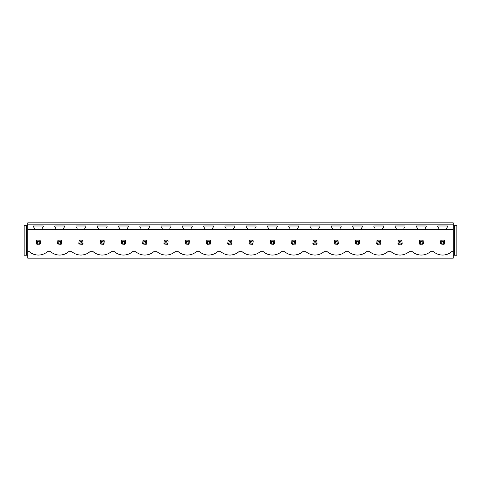 <?xml version="1.0" encoding="UTF-8"?>
<svg xmlns="http://www.w3.org/2000/svg" width="481" height="481" viewBox="0 0 481 481"><rect width="100%" height="100%" fill="white"/><g stroke="black" fill="none" stroke-linecap="round" stroke-linejoin="round"><path stroke-width="0.72" d="M27.736 258.153L453.264 258.153L453.264 251.701L451.647 251.701A13.823 13.823 0 0 1 433.603 251.701L430.369 251.701A13.823 13.823 0 0 1 412.325 251.701L409.097 251.701A13.823 13.823 0 0 1 391.053 251.701L387.818 251.701A13.823 13.823 0 0 1 369.775 251.701L366.54 251.701A13.823 13.823 0 0 1 348.497 251.701L345.268 251.701A13.823 13.823 0 0 1 327.224 251.701L323.99 251.701A13.823 13.823 0 0 1 305.946 251.701L302.711 251.701A13.823 13.823 0 0 1 284.668 251.701L281.439 251.701A13.823 13.823 0 0 1 263.396 251.701L260.161 251.701A13.823 13.823 0 0 1 242.117 251.701L238.883 251.701A13.823 13.823 0 0 1 220.839 251.701L217.604 251.701A13.823 13.823 0 0 1 199.561 251.701L196.332 251.701A13.823 13.823 0 0 1 178.289 251.701L175.054 251.701A13.823 13.823 0 0 1 157.01 251.701L153.776 251.701A13.823 13.823 0 0 1 135.732 251.701L132.503 251.701A13.823 13.823 0 0 1 114.46 251.701L111.225 251.701A13.823 13.823 0 0 1 93.182 251.701L89.947 251.701A13.823 13.823 0 0 1 71.903 251.701L68.675 251.701A13.823 13.823 0 0 1 50.631 251.701L47.397 251.701A13.823 13.823 0 0 1 29.353 251.701L27.736 251.701L27.736 258.153M453.264 224.146L453.264 222.847L27.736 222.847L27.736 224.146L453.264 224.146L453.264 251.701M27.736 224.146L27.736 229.425L34.518 229.425L34.518 228.319L33.472 226.828L33.472 225.986L43.272 225.986L43.272 226.828L42.226 228.319L42.226 229.425L55.796 229.425L55.796 228.319L54.75 226.828L54.75 225.986L64.55 225.986L64.55 226.828L63.504 228.319L63.504 229.425L77.074 229.425L77.074 228.319L76.028 226.828L76.028 225.986L85.828 225.986L85.828 226.828L84.782 228.319L84.782 229.425L98.352 229.425L98.352 228.319L97.3 226.828L97.3 225.986L107.101 225.986L107.101 226.828L106.054 228.319L106.054 229.425L119.625 229.425L119.625 228.319L118.579 226.828L118.579 225.986L128.379 225.986L128.379 226.828L127.333 228.319L127.333 229.425L140.903 229.425L140.903 228.319L139.857 226.828L139.857 225.986L149.657 225.986L149.657 226.828L148.611 228.319L148.611 229.425L162.181 229.425L162.181 228.319L161.135 226.828L161.135 225.986L170.935 225.986L170.935 226.828L169.883 228.319L169.883 229.425L183.453 229.425L183.453 228.319L182.407 226.828L182.407 225.986L192.208 225.986L192.208 226.828L191.161 228.319L191.161 229.425L204.732 229.425L204.732 228.319L203.685 226.828L203.685 225.986L213.486 225.986L213.486 226.828L212.44 228.319L212.44 229.425L226.01 229.425L226.01 228.319L224.964 226.828L224.964 225.986L234.764 225.986L234.764 226.828L233.718 228.319L233.718 229.425L247.282 229.425L247.282 228.319L246.236 226.828L246.236 225.986L256.036 225.986L256.036 226.828L254.99 228.319L254.99 229.425L268.56 229.425L268.56 228.319L267.514 226.828L267.514 225.986L277.315 225.986L277.315 226.828L276.268 228.319L276.268 229.425L289.839 229.425L289.839 228.319L288.792 226.828L288.792 225.986L298.593 225.986L298.593 226.828L297.547 228.319L297.547 229.425L311.117 229.425L311.117 228.319L310.065 226.828L310.065 225.986L319.865 225.986L319.865 226.828L318.819 228.319L318.819 229.425L332.389 229.425L332.389 228.319L331.343 226.828L331.343 225.986L341.143 225.986L341.143 226.828L340.097 228.319L340.097 229.425L353.667 229.425L353.667 228.319L352.621 226.828L352.621 225.986L362.421 225.986L362.421 226.828L361.375 228.319L361.375 229.425L374.946 229.425L374.946 228.319L373.899 226.828L373.899 225.986L383.7 225.986L383.7 226.828L382.648 228.319L382.648 229.425L396.218 229.425L396.218 228.319L395.172 226.828L395.172 225.986L404.972 225.986L404.972 226.828L403.926 228.319L403.926 229.425L417.496 229.425L417.496 228.319L416.45 226.828L416.45 225.986L426.25 225.986L426.25 226.828L425.204 228.319L425.204 229.425L438.774 229.425L438.774 228.319L437.728 226.828L437.728 225.986L447.528 225.986L447.528 226.828L446.482 228.319L446.482 229.425L453.264 229.425M39.761 244.33A2.513 2.513 0 0 0 40.151 244.017L40.47 243.626L40.151 240.464A2.513 2.513 0 0 0 39.761 240.145L40.151 240.464L39.214 241.402L37.536 241.402L37.536 243.073L36.598 244.017L36.983 244.33L40.151 244.017L39.214 243.073L39.214 241.402M36.279 243.626A2.513 2.513 0 0 0 36.598 244.017L36.279 243.626L36.598 240.464A2.513 2.513 0 0 1 36.983 240.145L36.598 240.464L37.536 241.402M401.461 244.33A2.513 2.513 0 0 0 401.851 244.017L402.17 243.626L401.851 240.464A2.513 2.513 0 0 0 401.461 240.145L401.851 240.464L400.913 241.402L399.236 241.402L399.236 243.073L398.298 244.017L398.683 244.33L401.851 244.017L400.913 243.073L400.913 241.402M397.979 243.626A2.513 2.513 0 0 0 398.298 244.017L397.979 243.626L398.298 240.464A2.513 2.513 0 0 1 398.683 240.145L398.298 240.464L399.236 241.402M142.665 243.626A2.513 2.513 0 0 0 142.977 244.017L146.146 244.33A2.513 2.513 0 0 0 146.531 244.017L146.849 243.626L146.531 240.464A2.513 2.513 0 0 0 146.146 240.145L146.531 240.464L145.593 241.402L143.921 241.402L143.921 243.073L142.977 244.017L142.665 243.626L142.977 240.464A2.513 2.513 0 0 1 143.368 240.145L142.977 240.464L143.921 241.402M166.871 241.402L167.809 240.464A2.513 2.513 0 0 0 167.424 240.145L168.128 240.849L167.809 244.017A2.513 2.513 0 0 1 167.424 244.33L167.809 244.017L166.871 243.073L166.871 241.402L165.193 241.402L165.193 243.073L164.255 244.017L167.424 244.33M163.937 243.626A2.513 2.513 0 0 0 164.255 244.017L163.937 243.626L164.255 240.464A2.513 2.513 0 0 1 164.646 240.145L164.255 240.464L165.193 241.402M188.149 241.402L189.087 240.464A2.513 2.513 0 0 0 188.696 240.145L189.406 240.849L189.087 244.017A2.513 2.513 0 0 1 188.696 244.33L189.087 244.017L188.149 243.073L188.149 241.402L186.472 241.402L186.472 243.073L185.534 244.017L188.696 244.33M185.215 243.626A2.513 2.513 0 0 0 185.534 244.017L185.215 243.626L185.534 240.464A2.513 2.513 0 0 1 185.919 240.145L185.534 240.464L186.472 241.402M124.868 240.145L122.09 240.145A2.513 2.513 0 0 0 121.705 240.464L121.386 243.626A2.513 2.513 0 0 0 121.705 244.017L124.868 244.33A2.513 2.513 0 0 0 125.258 244.017L125.571 243.626L125.258 240.464A2.513 2.513 0 0 0 124.868 240.145L125.258 240.464L124.314 241.402L122.643 241.402L122.643 243.073L121.705 244.017L121.386 243.626M61.039 240.145L58.261 240.145A2.513 2.513 0 0 0 57.876 240.464L57.558 243.626A2.513 2.513 0 0 0 57.876 244.017L61.039 244.33A2.513 2.513 0 0 0 61.43 244.017L61.742 243.626L61.43 240.464A2.513 2.513 0 0 0 61.039 240.145L61.43 240.464L60.486 241.402L58.814 241.402L58.814 243.073L57.876 244.017L57.558 243.626M103.042 241.402L103.98 240.464A2.513 2.513 0 0 0 103.589 240.145L104.299 240.849L103.98 244.017A2.513 2.513 0 0 1 103.589 244.33L103.98 244.017L103.042 243.073L103.042 241.402L101.365 241.402L101.365 243.073L100.427 244.017L103.589 244.33M100.108 243.626A2.513 2.513 0 0 0 100.427 244.017L100.108 243.626L100.427 240.464A2.513 2.513 0 0 1 100.812 240.145L100.427 240.464L101.365 241.402M82.317 240.145L79.539 240.145A2.513 2.513 0 0 0 79.149 240.464L78.83 243.626A2.513 2.513 0 0 0 79.149 244.017L82.317 244.33A2.513 2.513 0 0 0 82.702 244.017L83.021 243.626L82.702 240.464A2.513 2.513 0 0 0 82.317 240.145L82.702 240.464L81.764 241.402L80.086 241.402L80.086 243.073L79.149 244.017L78.83 243.626M231.253 244.33A2.513 2.513 0 0 0 231.638 244.017L231.956 243.626L231.638 240.464A2.513 2.513 0 0 0 231.253 240.145L231.638 240.464L230.7 241.402L229.022 241.402L229.022 243.073L228.084 244.017L228.475 244.33L231.638 244.017L230.7 243.073L230.7 241.402M227.766 243.626A2.513 2.513 0 0 0 228.084 244.017L227.766 243.626L228.084 240.464A2.513 2.513 0 0 1 228.475 240.145L228.084 240.464L229.022 241.402M295.081 244.33A2.513 2.513 0 0 0 295.466 244.017L295.785 243.626L295.466 240.464A2.513 2.513 0 0 0 295.081 240.145L295.466 240.464L294.528 241.402L292.851 241.402L292.851 243.073L291.913 244.017L292.304 244.33L295.466 244.017L294.528 243.073L294.528 241.402M291.594 243.626A2.513 2.513 0 0 0 291.913 244.017L291.594 243.626L291.913 240.464A2.513 2.513 0 0 1 292.304 240.145L291.913 240.464L292.851 241.402M355.429 243.626A2.513 2.513 0 0 0 355.742 244.017L358.91 244.33A2.513 2.513 0 0 0 359.295 244.017L359.614 243.626L359.295 240.464A2.513 2.513 0 0 0 358.91 240.145L359.295 240.464L358.357 241.402L356.686 241.402L356.686 243.073L355.742 244.017L355.429 243.626L355.742 240.464A2.513 2.513 0 0 1 356.132 240.145L355.742 240.464L356.686 241.402M316.354 244.33A2.513 2.513 0 0 0 316.745 244.017L317.063 243.626L316.745 240.464A2.513 2.513 0 0 0 316.354 240.145L316.745 240.464L315.807 241.402L314.129 241.402L314.129 243.073L313.191 244.017L313.576 244.33L316.745 244.017L315.807 243.073L315.807 241.402M312.872 243.626A2.513 2.513 0 0 0 313.191 244.017L312.872 243.626L313.191 240.464A2.513 2.513 0 0 1 313.576 240.145L313.191 240.464L314.129 241.402M337.632 240.145L334.854 240.145A2.513 2.513 0 0 0 334.469 240.464L334.151 243.626A2.513 2.513 0 0 0 334.469 244.017L337.632 244.33A2.513 2.513 0 0 0 338.023 244.017L338.335 243.626L338.023 240.464A2.513 2.513 0 0 0 337.632 240.145L338.023 240.464L337.079 241.402L335.407 241.402L335.407 243.073L334.469 244.017L334.151 243.626M251.978 241.402L252.916 240.464A2.513 2.513 0 0 0 252.525 240.145L253.234 240.849L252.916 244.017A2.513 2.513 0 0 1 252.525 244.33L252.916 244.017L251.978 243.073L251.978 241.402L250.3 241.402L250.3 243.073L249.362 244.017L252.525 244.33M249.044 243.626A2.513 2.513 0 0 0 249.362 244.017L249.044 243.626L249.362 240.464A2.513 2.513 0 0 1 249.747 240.145L249.362 240.464L250.3 241.402M270.322 243.626A2.513 2.513 0 0 0 270.641 244.017L273.803 244.33A2.513 2.513 0 0 0 274.194 244.017L274.507 243.626L274.194 240.464A2.513 2.513 0 0 0 273.803 240.145L274.194 240.464L273.25 241.402L271.579 241.402L271.579 243.073L270.641 244.017L270.322 243.626L270.641 240.464A2.513 2.513 0 0 1 271.025 240.145L270.641 240.464L271.579 241.402M209.975 244.33A2.513 2.513 0 0 0 210.359 244.017L210.678 243.626L210.359 240.464A2.513 2.513 0 0 0 209.975 240.145L210.359 240.464L209.421 241.402L207.75 241.402L207.75 243.073L206.806 244.017L207.197 244.33L210.359 244.017L209.421 243.073L209.421 241.402M206.493 243.626A2.513 2.513 0 0 0 206.806 244.017L206.493 243.626L206.806 240.464A2.513 2.513 0 0 1 207.197 240.145L206.806 240.464L207.75 241.402M422.739 244.33A2.513 2.513 0 0 0 423.124 244.017L423.442 243.626L423.124 240.464A2.513 2.513 0 0 0 422.739 240.145L423.124 240.464L422.186 241.402L420.514 241.402L420.514 243.073L419.57 244.017L419.961 244.33L423.124 244.017L422.186 243.073L422.186 241.402M419.258 243.626A2.513 2.513 0 0 0 419.57 244.017L419.258 243.626L419.57 240.464A2.513 2.513 0 0 1 419.961 240.145L419.57 240.464L420.514 241.402M440.53 243.626A2.513 2.513 0 0 0 440.849 244.017L444.017 244.33A2.513 2.513 0 0 0 444.402 244.017L444.721 243.626L444.402 240.464A2.513 2.513 0 0 0 444.017 240.145L444.402 240.464L443.464 241.402L441.786 241.402L441.786 243.073L440.849 244.017L440.53 243.626L440.849 240.464A2.513 2.513 0 0 1 441.239 240.145L440.849 240.464L441.786 241.402M380.188 244.33A2.513 2.513 0 0 0 380.573 244.017L380.892 243.626L380.573 240.464A2.513 2.513 0 0 0 380.188 240.145L380.573 240.464L379.635 241.402L377.958 241.402L377.958 243.073L377.02 244.017L377.411 244.33L380.573 244.017L379.635 243.073L379.635 241.402M376.701 243.626A2.513 2.513 0 0 0 377.02 244.017L376.701 243.626L377.02 240.464A2.513 2.513 0 0 1 377.411 240.145L377.02 240.464L377.958 241.402M42.226 229.425L34.518 229.425M446.482 229.425L438.774 229.425M425.204 229.425L417.496 229.425M403.926 229.425L396.218 229.425M382.648 229.425L374.946 229.425M361.375 229.425L353.667 229.425M340.097 229.425L332.389 229.425M318.819 229.425L311.117 229.425M297.547 229.425L289.839 229.425M276.268 229.425L268.56 229.425M254.99 229.425L247.282 229.425M233.718 229.425L226.01 229.425M212.44 229.425L204.732 229.425M191.161 229.425L183.453 229.425M169.883 229.425L162.181 229.425M148.611 229.425L140.903 229.425M127.333 229.425L119.625 229.425M106.054 229.425L98.352 229.425M84.782 229.425L77.074 229.425M63.504 229.425L55.796 229.425M27.736 229.425L27.736 251.701M24.886 225.697L24.886 255.225L24.05 255.225L24.05 225.697L27.736 225.697M26.479 225.697L26.479 255.225L27.736 255.225M24.886 255.225L26.479 255.225M453.264 255.225L454.521 255.225L454.521 225.697L453.264 225.697M454.521 225.697L456.114 225.697L456.114 255.225L454.521 255.225M456.114 255.225L456.95 255.225L456.95 225.697L456.114 225.697M39.761 240.145L36.983 240.145M37.536 243.073L39.214 243.073M58.814 241.402L57.876 240.464L58.261 240.145M58.814 243.073L60.486 243.073L60.486 241.402M61.039 244.33L61.43 244.017L60.486 243.073M80.086 241.402L79.149 240.464L79.539 240.145M80.086 243.073L81.764 243.073L81.764 241.402M82.317 244.33L82.702 244.017L81.764 243.073M103.589 240.145L100.812 240.145M101.365 243.073L103.042 243.073M122.643 241.402L121.705 240.464L122.09 240.145M122.643 243.073L124.314 243.073L124.314 241.402M124.868 244.33L125.258 244.017L124.314 243.073M146.146 240.145L143.368 240.145M143.921 243.073L145.593 243.073L145.593 241.402M146.146 244.33L146.531 244.017L145.593 243.073M167.424 240.145L164.646 240.145M165.193 243.073L166.871 243.073M188.696 240.145L185.919 240.145M186.472 243.073L188.149 243.073M209.975 240.145L207.197 240.145M207.75 243.073L209.421 243.073M231.253 240.145L228.475 240.145M229.022 243.073L230.7 243.073M252.525 240.145L249.747 240.145M250.3 243.073L251.978 243.073M273.803 240.145L271.025 240.145M271.579 243.073L273.25 243.073L273.25 241.402M273.803 244.33L274.194 244.017L273.25 243.073M295.081 240.145L292.304 240.145M292.851 243.073L294.528 243.073M316.354 240.145L313.576 240.145M314.129 243.073L315.807 243.073M335.407 241.402L334.469 240.464L334.854 240.145M335.407 243.073L337.079 243.073L337.079 241.402M337.632 244.33L338.023 244.017L337.079 243.073M358.91 240.145L356.132 240.145M356.686 243.073L358.357 243.073L358.357 241.402M358.91 244.33L359.295 244.017L358.357 243.073M380.188 240.145L377.411 240.145M377.958 243.073L379.635 243.073M401.461 240.145L398.683 240.145M399.236 243.073L400.913 243.073M422.739 240.145L419.961 240.145M420.514 243.073L422.186 243.073M444.017 240.145L441.239 240.145M441.786 243.073L443.464 243.073L443.464 241.402M444.017 244.33L444.402 244.017L443.464 243.073"/></g></svg>
